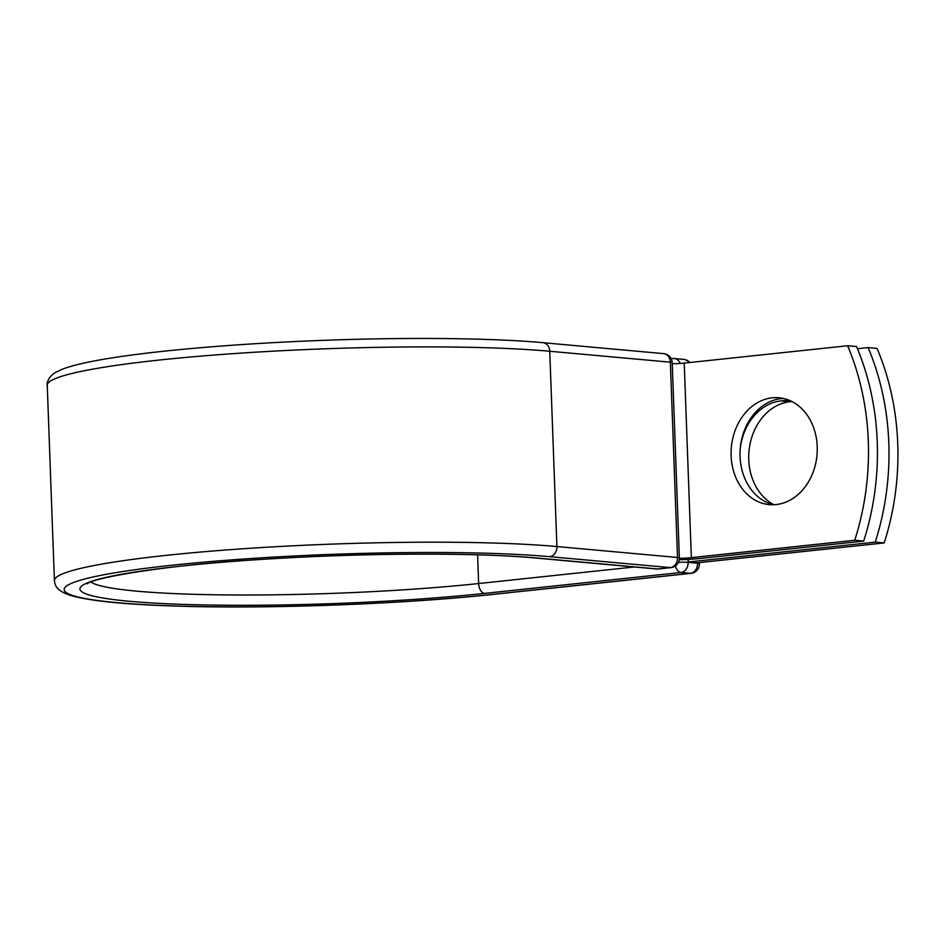 <?xml version="1.0" encoding="UTF-8"?>
<svg xmlns="http://www.w3.org/2000/svg" width="945" height="945" viewBox="0 0 945 945"><rect width="100%" height="100%" fill="white"/><g stroke="black" fill="none" stroke-linecap="round" stroke-linejoin="round"><path stroke-width="1.42" d="M817.224 446.619A53.652 42.997 -84.8 0 0 779.023 397.762A53.652 42.997 -84.8 0 0 731.123 455.773A53.652 42.997 -84.8 0 0 769.324 504.63A53.652 42.997 -84.8 0 0 817.224 446.619M783.464 398.459A53.652 42.997 -84.8 0 0 740.065 456.589A53.652 42.997 -84.8 0 0 773.825 504.748M863.695 541.083L854.752 540.268A234.632 188.043 -84.8 0 0 847.618 345.752L856.56 346.555A234.632 188.043 95.2 0 1 863.695 541.083L700.292 558.46A29.283 2.752 -2.1 0 1 679.254 559.747M847.618 345.752L684.215 363.116A14.269 1.347 -2.1 0 1 672.238 363.778M854.752 540.268L691.35 557.644A14.269 1.347 -2.1 0 1 679.361 558.306M688.35 562.003L875.247 542.135L884.189 542.938L697.292 562.807L688.35 562.003L688.255 559.393M740.289 448.213A53.652 42.997 95.2 0 1 780.913 400.928L788.756 400.101M773.967 504.736A53.652 42.997 95.2 0 1 749.503 447.079A53.652 42.997 95.2 0 1 789.855 401.743L791.91 401.53M884.189 542.938A234.632 188.043 -84.8 0 0 877.066 348.421L868.112 347.606A234.632 188.043 -84.8 0 1 875.247 542.135M857.469 348.74L868.112 347.606M691.35 557.644L684.215 363.116M54.408 580.561A278.893 26.259 -2.1 0 1 245.18 548.608A278.893 26.259 -2.1 0 1 556.912 546.553A9.391 7.525 95.2 0 1 549.718 556.688A269.502 25.373 -2.1 0 0 172.935 565.134A269.502 25.373 -2.1 0 0 117.192 602.674A269.502 25.373 -2.1 0 0 493.987 594.24A9.391 5.54 -96.1 0 0 494.637 594.228C404.826 603.961 272.148 609.005 180.022 606.194C125.909 604.658 89.22 601.008 69.942 595.255C55.885 590.282 55.188 585.735 54.408 580.561L47.25 385.265A278.893 26.259 -2.1 0 1 238.022 353.312A278.893 26.259 -2.1 0 1 549.754 351.257L670.348 362.183A9.391 7.525 -84.8 0 0 663.662 353.643L543.068 342.704A9.391 7.525 95.2 0 1 549.754 351.257L556.912 546.553L677.506 557.491L670.348 362.183A9.391 0.886 177.9 0 1 672.202 362.644A9.391 9.391 0 0 0 663.662 353.643M549.718 556.688L670.324 567.626A9.391 7.525 -84.8 0 0 677.506 557.491A9.391 0.886 177.9 0 1 679.361 557.94L672.202 362.644M90.944 582.073A244.318 22.999 -2.1 0 0 478.642 583.537A9.391 5.54 -96.1 0 0 484.572 593.389A253.709 23.885 -2.1 0 1 129.878 601.327A253.709 23.885 -2.1 0 1 182.35 565.984A253.709 23.885 -2.1 0 1 537.043 558.034A9.391 7.525 95.2 0 1 535.85 558.046L656.456 568.984A9.391 7.525 -84.8 0 0 657.649 568.973L670.324 567.626A9.391 5.54 83.9 0 0 670.974 567.614A9.391 9.391 0 0 0 679.361 557.94M537.043 558.034L657.649 568.973A9.391 5.54 83.9 0 0 658.299 568.973L670.974 567.614M634.39 566.976L478.642 583.537L477.591 554.845M671.269 358.887A9.391 5.54 -96.1 0 1 672.45 358.533L671.151 358.675M494.637 594.228L690.996 573.355A9.391 5.54 -96.1 0 1 690.346 573.355L680.943 572.505A9.391 5.54 -96.1 0 1 675.462 565.901M493.987 594.24L690.346 573.355A9.391 7.525 95.2 0 0 697.54 563.22L697.528 562.783M484.572 593.389L680.943 572.505A9.391 7.525 95.2 0 0 688.125 562.369L697.54 563.22A9.391 0.886 177.9 0 1 699.383 563.681L699.347 562.594M688.019 559.405L688.125 562.369A9.391 0.886 177.9 0 0 678.427 562.393M780.913 400.928L789.855 401.743M673.1 358.533A9.391 7.525 95.2 0 1 674.281 358.521A9.391 7.525 95.2 0 1 680.223 363.459M672.45 358.533A9.391 9.391 0 0 1 674.281 358.521L683.696 359.372A9.391 7.525 95.2 0 1 688.775 362.632M47.25 385.265C46.47 383.162 48.833 376.323 55.318 372.566L61.862 369.389C72.541 365.242 89.539 361.368 112.868 357.765C162.894 349.886 242.416 343.318 323.344 340.354C408.382 337.152 492.416 338.026 543.068 342.704M87.342 583.904C90.377 578.411 164.454 565.039 255.256 559.83C355.367 552.955 474.532 552.234 535.85 558.046M656.456 568.984A9.391 9.391 0 0 0 658.299 568.973M689.885 362.514A9.391 9.391 0 0 0 683.696 359.372M690.996 573.355A9.391 9.391 0 0 0 699.383 563.681"/></g></svg>
